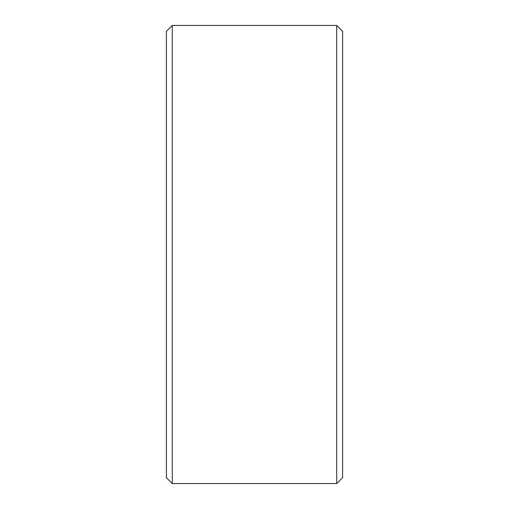 <?xml version="1.0" encoding="UTF-8"?>
<svg xmlns="http://www.w3.org/2000/svg" width="509" height="509" viewBox="0 0 509 509"><rect width="100%" height="100%" fill="white"/><g stroke="black" fill="none" stroke-linecap="round" stroke-linejoin="round"><path stroke-width="0.76" d="M342.595 31.323L342.595 477.677L336.723 483.55L336.723 25.45L342.595 31.323M172.277 483.55L166.405 477.677L166.405 31.323L172.277 25.45L172.277 483.55L336.723 483.55M172.277 25.45L336.723 25.45"/></g></svg>
